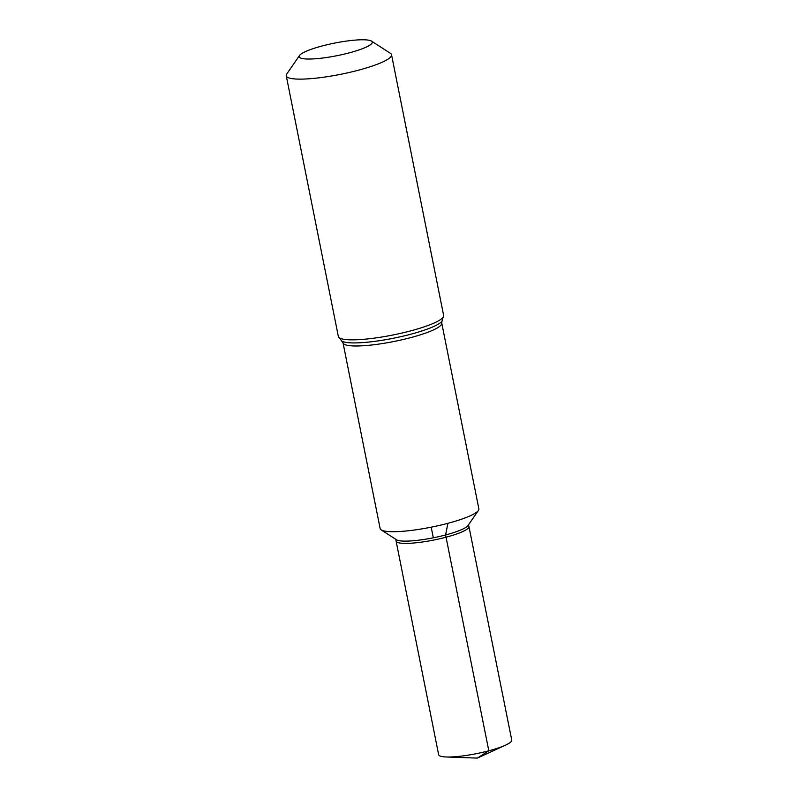 <?xml version="1.0" encoding="UTF-8"?>
<svg xmlns="http://www.w3.org/2000/svg" width="798" height="798" viewBox="0 0 798 798"><rect width="100%" height="100%" fill="white"/><g stroke="black" fill="none" stroke-linecap="round" stroke-linejoin="round"><path stroke-width="1.2" d="M478.86 508.835A50.344 8.658 168.7 0 1 478.401 510.461A50.344 8.658 168.7 0 1 431.189 527.179A50.344 8.658 168.7 0 1 381.185 529.892A50.344 8.658 168.7 0 1 380.137 528.555L343.02 342.841A50.344 8.658 168.7 0 0 410.78 337.604A50.344 8.658 168.7 0 0 441.753 323.11L478.86 508.835M478.401 510.471L468.027 525.513A37.017 6.364 168.7 0 1 445.593 534.959A37.017 6.364 168.7 0 1 396.546 539.797L381.195 529.892A50.334 8.658 -11.3 0 0 447.897 523.318A50.334 8.658 -11.3 0 0 478.401 510.471L478.401 510.461A50.334 8.658 -11.3 0 1 447.897 523.318L445.593 534.959L488.815 750.798L477.334 758.1L505.543 745.142A37.277 6.414 168.7 0 1 488.815 750.798A37.277 6.414 168.7 0 1 446.311 756.983A37.277 6.414 168.7 0 1 438.641 754.679L396.097 541.074A37.137 6.384 -11.3 0 0 446.092 537.204A37.137 6.384 -11.3 0 0 468.935 526.51A37.137 6.384 -11.3 0 0 468.925 526.461L468.506 524.825M349.344 52.828A37.277 6.414 168.7 0 1 299.509 55.501A37.277 6.414 168.7 0 1 334.472 43.122A37.277 6.414 168.7 0 1 371.499 41.117A37.277 6.414 168.7 0 1 349.344 52.828M371.499 41.117L390.412 53.316A53.675 9.227 168.7 0 1 391.529 54.733A53.675 9.227 168.7 0 1 358.511 70.184A53.675 9.227 168.7 0 1 286.253 75.77A53.675 9.227 168.7 0 1 286.741 74.034L299.509 55.501M381.195 529.892A50.334 8.658 -11.3 0 0 447.897 523.318M395.848 539.348L396.087 541.014A37.137 6.384 -11.3 0 0 396.097 541.074M468.935 526.51L511.747 740.075A37.277 6.414 168.7 0 1 505.543 745.142M433.314 537.802L431.199 527.189M391.529 54.733L443.628 315.449A53.675 9.227 168.7 0 1 410.601 330.901A53.675 9.227 168.7 0 1 338.352 336.487L343.02 342.841M443.628 315.449L441.972 321.285A52.01 8.938 168.7 0 1 410.691 334.252A52.01 8.938 168.7 0 1 342.113 341.245M441.992 321.255L441.753 323.11M286.253 75.77L338.352 336.487M477.334 758.1L446.311 756.983"/></g></svg>
